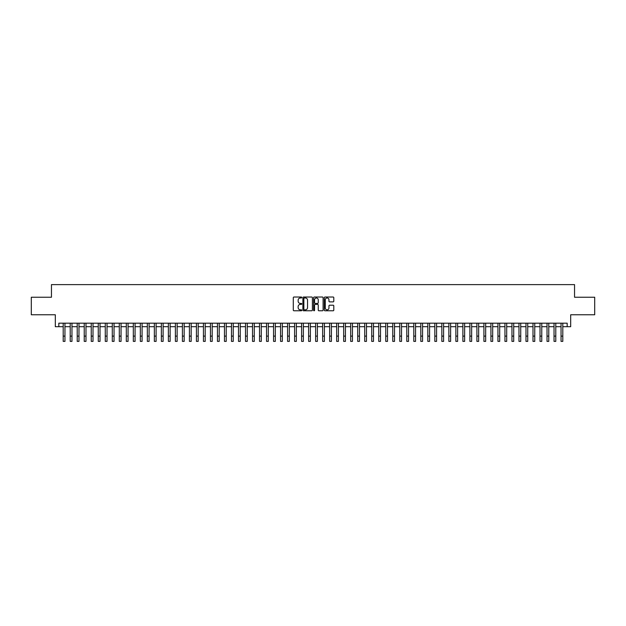 <?xml version="1.0" encoding="UTF-8"?>
<svg xmlns="http://www.w3.org/2000/svg" width="626" height="626" viewBox="0 0 626 626"><rect width="100%" height="100%" fill="white"/><g stroke="black" fill="none" stroke-linecap="round" stroke-linejoin="round"><path stroke-width="0.94" d="M301.779 297.499A0.485 0.485 0 0 0 301.302 297.021L293.985 297.021A0.689 0.689 0 0 0 293.297 297.71L293.297 310.097A0.689 0.689 0 0 0 293.985 310.786L301.302 310.786A0.485 0.485 0 0 0 301.779 310.3A0.485 0.485 0 0 0 301.302 309.823L300.355 309.823A2.199 2.199 0 0 1 298.148 307.616L298.148 306.584A2.199 2.199 0 0 1 300.355 304.385L301.302 304.385A0.485 0.485 0 0 0 301.779 303.9A0.485 0.485 0 0 0 301.302 303.422L300.355 303.422A2.199 2.199 0 0 1 298.148 301.216L298.148 300.183A2.199 2.199 0 0 1 300.355 297.984L301.302 297.984A0.485 0.485 0 0 0 301.779 297.499M333.118 301.873A0.689 0.689 0 0 0 333.799 301.184L333.799 297.71A0.689 0.689 0 0 0 333.118 297.021L324.996 297.021A0.689 0.689 0 0 0 324.307 297.71L324.307 310.097A0.689 0.689 0 0 0 324.996 310.786L333.118 310.786A0.689 0.689 0 0 0 333.799 310.097L333.799 305.895A0.689 0.689 0 0 0 333.118 305.206L329.636 305.206A0.689 0.689 0 0 0 328.947 305.895L328.947 307.976A1.839 1.839 0 0 1 327.108 309.823A1.839 1.839 0 0 1 325.27 307.976L325.27 299.823A1.839 1.839 0 0 1 327.108 297.984A1.839 1.839 0 0 1 328.947 299.823L328.947 301.184A0.689 0.689 0 0 0 329.636 301.873L333.118 301.873M58.821 326.694L58.821 323.188L567.179 323.188L567.179 326.694L570.685 326.694L570.685 314.768L594.7 314.768L594.7 297.24L574.543 297.24L574.543 284.619L51.457 284.619L51.457 297.24L31.3 297.24L31.3 314.768L55.315 314.768L55.315 326.694L63.203 326.694M312.397 297.71A0.689 0.689 0 0 0 311.709 297.021L303.587 297.021A0.689 0.689 0 0 0 302.898 297.71L302.898 310.097A0.689 0.689 0 0 0 303.587 310.786L311.709 310.786A0.689 0.689 0 0 0 312.397 310.097L312.397 297.71M314.291 297.021L322.413 297.021A0.689 0.689 0 0 1 323.102 297.71L323.102 310.097A0.689 0.689 0 0 1 322.413 310.786L318.939 310.786A0.689 0.689 0 0 1 318.251 310.097L318.251 305.073A0.689 0.689 0 0 0 317.562 304.385L315.254 304.385A0.689 0.689 0 0 0 314.565 305.073L314.565 310.3A0.485 0.485 0 0 1 314.088 310.786A0.485 0.485 0 0 1 313.603 310.3L313.603 297.71A0.689 0.689 0 0 1 314.291 297.021M64.955 326.694L70.214 326.694M71.967 326.694L77.225 326.694M78.978 326.694L84.236 326.694M85.989 326.694L91.247 326.694M93.008 326.694L98.266 326.694M100.019 326.694L105.278 326.694M107.03 326.694L112.289 326.694M114.042 326.694L119.3 326.694M121.053 326.694L126.311 326.694M128.064 326.694L133.322 326.694M135.075 326.694L140.334 326.694M142.086 326.694L147.345 326.694M149.098 326.694L154.356 326.694M156.109 326.694L161.367 326.694M163.12 326.694L168.378 326.694M170.131 326.694L175.39 326.694M177.142 326.694L182.409 326.694M184.161 326.694L189.42 326.694M191.173 326.694L196.431 326.694M198.184 326.694L203.442 326.694M205.195 326.694L210.453 326.694M212.206 326.694L217.465 326.694M219.217 326.694L224.476 326.694M226.229 326.694L231.487 326.694M233.24 326.694L238.498 326.694M240.251 326.694L245.509 326.694M247.262 326.694L252.521 326.694M254.273 326.694L259.532 326.694M261.285 326.694L266.543 326.694M268.296 326.694L273.562 326.694M275.315 326.694L280.573 326.694M282.326 326.694L287.584 326.694M289.337 326.694L294.596 326.694M296.348 326.694L301.607 326.694M303.36 326.694L308.618 326.694M310.371 326.694L315.629 326.694M317.382 326.694L322.64 326.694M324.393 326.694L329.652 326.694M331.404 326.694L336.663 326.694M338.416 326.694L343.674 326.694M345.427 326.694L350.685 326.694M352.438 326.694L357.704 326.694M359.457 326.694L364.715 326.694M366.468 326.694L371.727 326.694M373.479 326.694L378.738 326.694M380.491 326.694L385.749 326.694M387.502 326.694L392.76 326.694M394.513 326.694L399.771 326.694M401.524 326.694L406.783 326.694M408.535 326.694L413.794 326.694M415.547 326.694L420.805 326.694M422.558 326.694L427.816 326.694M429.569 326.694L434.827 326.694M436.58 326.694L441.839 326.694M443.591 326.694L448.858 326.694M450.61 326.694L455.869 326.694M457.622 326.694L462.88 326.694M464.633 326.694L469.891 326.694M471.644 326.694L476.902 326.694M478.655 326.694L483.914 326.694M485.666 326.694L490.925 326.694M492.678 326.694L497.936 326.694M499.689 326.694L504.947 326.694M506.7 326.694L511.958 326.694M513.711 326.694L518.97 326.694M520.722 326.694L525.981 326.694M527.734 326.694L532.992 326.694M534.753 326.694L540.011 326.694M541.764 326.694L547.022 326.694M548.775 326.694L554.033 326.694M555.786 326.694L561.045 326.694M562.797 326.694L567.179 326.694M304.346 297.984A0.485 0.485 0 0 0 303.86 298.461L303.86 309.338A0.485 0.485 0 0 0 304.346 309.823L305.339 309.823A2.199 2.199 0 0 0 307.546 307.616L307.546 300.183A2.199 2.199 0 0 0 305.339 297.984L304.346 297.984M318.251 299.862A1.839 1.839 0 0 0 316.404 298.015A1.839 1.839 0 0 0 314.565 299.862L314.565 302.734A0.689 0.689 0 0 0 315.254 303.422L317.562 303.422A0.689 0.689 0 0 0 318.251 302.734L318.251 299.862M63.203 336.123L64.955 336.123L64.955 341.381L63.203 341.381L63.203 323.188M64.955 336.123L64.955 323.188M70.214 336.123L71.967 336.123L71.967 341.381L70.214 341.381L70.214 323.188M71.967 336.123L71.967 323.188M77.225 336.123L78.978 336.123L78.978 341.381L77.225 341.381L77.225 323.188M78.978 336.123L78.978 323.188M84.236 336.123L85.989 336.123L85.989 341.381L84.236 341.381L84.236 323.188M85.989 336.123L85.989 323.188M91.247 336.123L93.008 336.123L93.008 341.381L91.247 341.381L91.247 323.188M93.008 336.123L93.008 323.188M98.266 336.123L100.019 336.123L100.019 341.381L98.266 341.381L98.266 323.188M100.019 336.123L100.019 323.188M105.278 336.123L107.03 336.123L107.03 341.381L105.278 341.381L105.278 323.188M107.03 336.123L107.03 323.188M112.289 336.123L114.042 336.123L114.042 341.381L112.289 341.381L112.289 323.188M114.042 336.123L114.042 323.188M119.3 336.123L121.053 336.123L121.053 341.381L119.3 341.381L119.3 323.188M121.053 336.123L121.053 323.188M126.311 336.123L128.064 336.123L128.064 341.381L126.311 341.381L126.311 323.188M128.064 336.123L128.064 323.188M133.322 336.123L135.075 336.123L135.075 341.381L133.322 341.381L133.322 323.188M135.075 336.123L135.075 323.188M140.334 336.123L142.086 336.123L142.086 341.381L140.334 341.381L140.334 323.188M142.086 336.123L142.086 323.188M147.345 336.123L149.098 336.123L149.098 341.381L147.345 341.381L147.345 323.188M149.098 336.123L149.098 323.188M154.356 336.123L156.109 336.123L156.109 341.381L154.356 341.381L154.356 323.188M156.109 336.123L156.109 323.188M161.367 336.123L163.12 336.123L163.12 341.381L161.367 341.381L161.367 323.188M163.12 336.123L163.12 323.188M168.378 336.123L170.131 336.123L170.131 341.381L168.378 341.381L168.378 323.188M170.131 336.123L170.131 323.188M175.39 336.123L177.142 336.123L177.142 341.381L175.39 341.381L175.39 323.188M177.142 336.123L177.142 323.188M182.409 336.123L184.161 336.123L184.161 341.381L182.409 341.381L182.409 323.188M184.161 336.123L184.161 323.188M189.42 336.123L191.173 336.123L191.173 341.381L189.42 341.381L189.42 323.188M191.173 336.123L191.173 323.188M196.431 336.123L198.184 336.123L198.184 341.381L196.431 341.381L196.431 323.188M198.184 336.123L198.184 323.188M203.442 336.123L205.195 336.123L205.195 341.381L203.442 341.381L203.442 323.188M205.195 336.123L205.195 323.188M210.453 336.123L212.206 336.123L212.206 341.381L210.453 341.381L210.453 323.188M212.206 336.123L212.206 323.188M217.465 336.123L219.217 336.123L219.217 341.381L217.465 341.381L217.465 323.188M219.217 336.123L219.217 323.188M224.476 336.123L226.229 336.123L226.229 341.381L224.476 341.381L224.476 323.188M226.229 336.123L226.229 323.188M231.487 336.123L233.24 336.123L233.24 341.381L231.487 341.381L231.487 323.188M233.24 336.123L233.24 323.188M238.498 336.123L240.251 336.123L240.251 341.381L238.498 341.381L238.498 323.188M240.251 336.123L240.251 323.188M245.509 336.123L247.262 336.123L247.262 341.381L245.509 341.381L245.509 323.188M247.262 336.123L247.262 323.188M252.521 336.123L254.273 336.123L254.273 341.381L252.521 341.381L252.521 323.188M254.273 336.123L254.273 323.188M259.532 336.123L261.285 336.123L261.285 341.381L259.532 341.381L259.532 323.188M261.285 336.123L261.285 323.188M266.543 336.123L268.296 336.123L268.296 341.381L266.543 341.381L266.543 323.188M268.296 336.123L268.296 323.188M273.562 336.123L275.315 336.123L275.315 341.381L273.562 341.381L273.562 323.188M275.315 336.123L275.315 323.188M280.573 336.123L282.326 336.123L282.326 341.381L280.573 341.381L280.573 323.188M282.326 336.123L282.326 323.188M287.584 336.123L289.337 336.123L289.337 341.381L287.584 341.381L287.584 323.188M289.337 336.123L289.337 323.188M294.596 336.123L296.348 336.123L296.348 341.381L294.596 341.381L294.596 323.188M296.348 336.123L296.348 323.188M301.607 336.123L303.36 336.123L303.36 341.381L301.607 341.381L301.607 323.188M303.36 336.123L303.36 323.188M308.618 336.123L310.371 336.123L310.371 341.381L308.618 341.381L308.618 323.188M310.371 336.123L310.371 323.188M315.629 336.123L317.382 336.123L317.382 341.381L315.629 341.381L315.629 323.188M317.382 336.123L317.382 323.188M322.64 336.123L324.393 336.123L324.393 341.381L322.64 341.381L322.64 323.188M324.393 336.123L324.393 323.188M329.652 336.123L331.404 336.123L331.404 341.381L329.652 341.381L329.652 323.188M331.404 336.123L331.404 323.188M336.663 336.123L338.416 336.123L338.416 341.381L336.663 341.381L336.663 323.188M338.416 336.123L338.416 323.188M343.674 336.123L345.427 336.123L345.427 341.381L343.674 341.381L343.674 323.188M345.427 336.123L345.427 323.188M350.685 336.123L352.438 336.123L352.438 341.381L350.685 341.381L350.685 323.188M352.438 336.123L352.438 323.188M357.704 336.123L359.457 336.123L359.457 341.381L357.704 341.381L357.704 323.188M359.457 336.123L359.457 323.188M364.715 336.123L366.468 336.123L366.468 341.381L364.715 341.381L364.715 323.188M366.468 336.123L366.468 323.188M371.727 336.123L373.479 336.123L373.479 341.381L371.727 341.381L371.727 323.188M373.479 336.123L373.479 323.188M378.738 336.123L380.491 336.123L380.491 341.381L378.738 341.381L378.738 323.188M380.491 336.123L380.491 323.188M385.749 336.123L387.502 336.123L387.502 341.381L385.749 341.381L385.749 323.188M387.502 336.123L387.502 323.188M392.76 336.123L394.513 336.123L394.513 341.381L392.76 341.381L392.76 323.188M394.513 336.123L394.513 323.188M399.771 336.123L401.524 336.123L401.524 341.381L399.771 341.381L399.771 323.188M401.524 336.123L401.524 323.188M406.783 336.123L408.535 336.123L408.535 341.381L406.783 341.381L406.783 323.188M408.535 336.123L408.535 323.188M413.794 336.123L415.547 336.123L415.547 341.381L413.794 341.381L413.794 323.188M415.547 336.123L415.547 323.188M420.805 336.123L422.558 336.123L422.558 341.381L420.805 341.381L420.805 323.188M422.558 336.123L422.558 323.188M427.816 336.123L429.569 336.123L429.569 341.381L427.816 341.381L427.816 323.188M429.569 336.123L429.569 323.188M434.827 336.123L436.58 336.123L436.58 341.381L434.827 341.381L434.827 323.188M436.58 336.123L436.58 323.188M441.839 336.123L443.591 336.123L443.591 341.381L441.839 341.381L441.839 323.188M443.591 336.123L443.591 323.188M448.858 336.123L450.61 336.123L450.61 341.381L448.858 341.381L448.858 323.188M450.61 336.123L450.61 323.188M455.869 336.123L457.622 336.123L457.622 341.381L455.869 341.381L455.869 323.188M457.622 336.123L457.622 323.188M462.88 336.123L464.633 336.123L464.633 341.381L462.88 341.381L462.88 323.188M464.633 336.123L464.633 323.188M469.891 336.123L471.644 336.123L471.644 341.381L469.891 341.381L469.891 323.188M471.644 336.123L471.644 323.188M476.902 336.123L478.655 336.123L478.655 341.381L476.902 341.381L476.902 323.188M478.655 336.123L478.655 323.188M483.914 336.123L485.666 336.123L485.666 341.381L483.914 341.381L483.914 323.188M485.666 336.123L485.666 323.188M490.925 336.123L492.678 336.123L492.678 341.381L490.925 341.381L490.925 323.188M492.678 336.123L492.678 323.188M497.936 336.123L499.689 336.123L499.689 341.381L497.936 341.381L497.936 323.188M499.689 336.123L499.689 323.188M504.947 336.123L506.7 336.123L506.7 341.381L504.947 341.381L504.947 323.188M506.7 336.123L506.7 323.188M511.958 336.123L513.711 336.123L513.711 341.381L511.958 341.381L511.958 323.188M513.711 336.123L513.711 323.188M518.97 336.123L520.722 336.123L520.722 341.381L518.97 341.381L518.97 323.188M520.722 336.123L520.722 323.188M525.981 336.123L527.734 336.123L527.734 341.381L525.981 341.381L525.981 323.188M527.734 336.123L527.734 323.188M532.992 336.123L534.753 336.123L534.753 341.381L532.992 341.381L532.992 323.188M534.753 336.123L534.753 323.188M540.011 336.123L541.764 336.123L541.764 341.381L540.011 341.381L540.011 323.188M541.764 336.123L541.764 323.188M547.022 336.123L548.775 336.123L548.775 341.381L547.022 341.381L547.022 323.188M548.775 336.123L548.775 323.188M554.033 336.123L555.786 336.123L555.786 341.381L554.033 341.381L554.033 323.188M555.786 336.123L555.786 323.188M561.045 336.123L562.797 336.123L562.797 341.381L561.045 341.381L561.045 323.188M562.797 336.123L562.797 323.188"/></g></svg>

